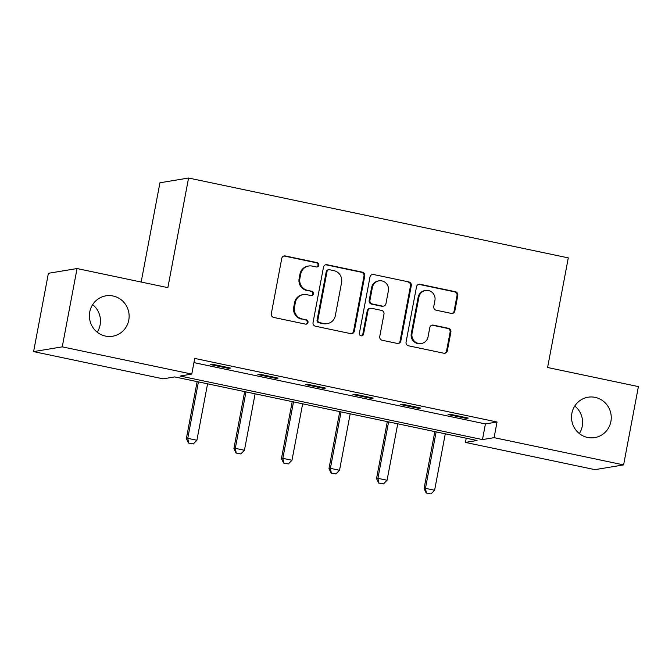 <?xml version="1.0" encoding="UTF-8"?>
<svg xmlns="http://www.w3.org/2000/svg" width="672" height="672" viewBox="0 0 672 672"><rect width="100%" height="100%" fill="white"/><g stroke="black" fill="none" stroke-linecap="round" stroke-linejoin="round"><path stroke-width="1.01" d="M318.805 265.238A2.201 2.134 80.6 0 0 317.117 262.643L285.331 255.965A3.142 3.041 80.6 0 0 281.761 258.409L271.303 313.748A3.142 3.041 80.6 0 0 273.714 317.444L305.5 324.131A2.201 2.134 80.6 0 0 308.003 322.417A2.201 2.134 80.6 0 0 306.314 319.83L302.198 318.965A10.046 9.744 80.6 0 1 294.487 307.112L295.361 302.501A10.046 9.744 80.6 0 1 306.785 294.672L310.901 295.537A2.201 2.134 80.6 0 0 313.404 293.832A2.201 2.134 80.6 0 0 311.716 291.236L307.6 290.371A10.046 9.744 80.6 0 1 299.888 278.519L300.762 273.907A10.046 9.744 80.6 0 1 312.194 266.087L316.302 266.952A2.201 2.134 80.6 0 0 318.805 265.238M316.68 266.994A2.201 2.134 80.6 0 0 316.344 262.777L284.558 256.091A3.142 3.041 80.6 0 0 283.853 256.024M305.869 324.173A2.201 2.134 80.6 0 0 305.542 319.956L302.198 318.965M311.27 295.588A2.201 2.134 80.6 0 0 310.943 291.362L307.6 290.371M571.88 413.314A20.479 19.849 80.6 0 0 594.737 437.615A20.479 19.849 80.6 0 0 610.89 421.52A20.479 19.849 80.6 0 0 588.034 397.219A20.479 19.849 80.6 0 0 571.88 413.314M579.348 433.566A20.479 19.849 80.6 0 0 582.238 426.275A20.479 19.849 80.6 0 0 574.778 406.022M89.762 311.934A20.479 19.849 80.6 0 0 112.619 336.235A20.479 19.849 80.6 0 0 128.772 320.132A20.479 19.849 80.6 0 0 105.916 295.831A20.479 19.849 80.6 0 0 89.762 311.934M97.222 332.186A20.479 19.849 80.6 0 0 100.12 324.887A20.479 19.849 80.6 0 0 92.652 304.634M451.298 313.396A3.142 3.041 80.6 0 0 454.868 310.951L457.8 295.428A3.142 3.041 80.6 0 0 455.389 291.724L420.092 284.298A3.142 3.041 80.6 0 0 416.522 286.742L406.064 342.082A3.142 3.041 80.6 0 0 408.475 345.786L443.772 353.212A3.142 3.041 80.6 0 0 447.35 350.767L450.887 332.01A3.142 3.041 80.6 0 0 448.476 328.306L433.373 325.13A3.142 3.041 80.6 0 0 429.803 327.575L428.047 336.874A8.4 8.148 80.6 0 1 421.42 343.484A8.4 8.148 80.6 0 1 412.037 333.514L418.925 297.083A8.4 8.148 80.6 0 1 425.552 290.472A8.4 8.148 80.6 0 1 434.927 300.443L433.776 306.516A3.142 3.041 80.6 0 0 436.187 310.22L451.298 313.396M33.6 351.607L48.392 273.302L77.045 268.548L167.857 287.65L188.572 178.021L568.294 257.88L547.588 367.5L638.4 386.602L623.608 464.898L594.955 469.652L465.436 442.42L477.053 440.488L174.737 376.916L163.12 378.84L33.6 351.607L62.252 346.853L191.772 374.086L180.155 376.018L482.471 439.589L494.088 437.665L623.608 464.898M77.045 268.548L62.252 346.853M193.931 362.628L485.428 423.931L497.045 421.999L194.729 358.428L191.772 374.086M497.045 421.999L494.088 437.665M364.77 275.864A3.142 3.041 80.6 0 0 362.359 272.16L327.062 264.734A3.142 3.041 80.6 0 0 323.492 267.179L313.034 322.518A3.142 3.041 80.6 0 0 315.445 326.222L350.742 333.648A3.142 3.041 80.6 0 0 354.312 331.204L364.77 275.864L363.997 275.99A3.142 3.041 80.6 0 0 361.586 272.286L326.29 264.869A3.142 3.041 80.6 0 0 325.584 264.802M373.582 274.52L408.878 281.938A3.142 3.041 80.6 0 1 411.289 285.642L400.831 340.981A3.142 3.041 80.6 0 1 397.261 343.426L382.15 340.25A3.142 3.041 80.6 0 1 379.739 336.546L383.981 314.11A3.142 3.041 80.6 0 0 381.57 310.405L371.549 308.297A3.142 3.041 80.6 0 0 367.979 310.741L363.56 334.102A2.201 2.134 80.6 0 1 361.83 335.832A2.201 2.134 80.6 0 1 359.377 333.228L370.003 276.965A3.142 3.041 80.6 0 1 373.582 274.52L408.878 281.938M188.572 178.021L159.928 182.776L141.17 282.03M210.336 364.552L228.623 368.399L230.563 368.071L212.276 364.232L210.336 364.552M257.88 374.548L276.167 378.395L278.099 378.076L259.82 374.228L257.88 374.548M305.424 384.544L323.711 388.391L325.643 388.072L307.356 384.224L305.424 384.544M352.968 394.54L371.246 398.387L373.187 398.068L354.9 394.22L352.968 394.54M400.504 404.544L418.79 408.383L420.731 408.064L402.444 404.216L400.504 404.544M448.048 414.54L466.334 418.387L468.266 418.06L449.98 414.221L448.048 414.54M466.234 438.211L465.436 442.42M485.428 423.931L482.471 439.589M228.623 368.399L228.757 367.693M276.167 378.395L276.301 377.698M323.711 388.391L323.837 387.694M371.246 398.387L371.381 397.69M418.79 408.383L418.925 407.686M466.334 418.387L466.469 417.682M308.683 266.011L307.91 266.137A10.046 9.744 80.6 0 0 299.981 274.042L300.762 273.907M306.827 290.497A10.046 9.744 80.6 0 1 299.116 278.653L299.981 274.042M303.282 294.596L302.509 294.731A10.046 9.744 80.6 0 0 294.58 302.627L295.361 302.501M301.426 319.091A10.046 9.744 80.6 0 1 293.714 307.238L294.58 302.627M351.448 333.707A3.142 3.041 80.6 0 0 353.539 331.33L363.997 275.99M329.54 269.732A2.201 2.134 80.6 0 0 327.037 271.446L317.864 320.023A2.201 2.134 80.6 0 0 319.553 322.61L323.887 323.526A10.046 9.744 80.6 0 0 335.32 315.697L341.594 282.492A10.046 9.744 80.6 0 0 333.875 270.648L329.54 269.732M328.776 269.716L328.003 269.842A2.201 2.134 80.6 0 0 326.264 271.572L327.037 271.446M327.39 323.602L326.617 323.728A10.046 9.744 80.6 0 1 323.114 323.652L318.772 322.736A2.201 2.134 80.6 0 1 317.083 320.149L326.264 271.572M397.958 343.493A3.142 3.041 80.6 0 0 400.058 341.116L410.516 285.776A3.142 3.041 80.6 0 0 408.106 282.072M370.457 308.272L369.684 308.398A3.142 3.041 80.6 0 0 367.206 310.867L362.788 334.236L363.56 334.102M361.435 335.857A2.201 2.134 80.6 0 0 362.788 334.236M388.382 290.816A8.4 8.148 80.6 0 0 379.008 280.846A8.4 8.148 80.6 0 0 372.38 287.448L369.953 300.283A3.142 3.041 80.6 0 0 372.364 303.988L382.385 306.096A3.142 3.041 80.6 0 0 385.955 303.652L388.382 290.816M379.008 280.846L378.235 280.972A8.4 8.148 80.6 0 0 371.608 287.582L372.38 287.448M383.477 306.121L382.704 306.247A3.142 3.041 80.6 0 1 381.612 306.23L371.591 304.122A3.142 3.041 80.6 0 1 369.18 300.418L371.608 287.582M372.8 274.646A3.142 3.041 80.6 0 0 372.103 274.588M425.552 290.472L424.78 290.606A8.4 8.148 80.6 0 0 418.152 297.209L418.925 297.083M421.42 343.484L420.638 343.61A8.4 8.148 80.6 0 1 411.264 333.64L418.152 297.209M444.478 353.27A3.142 3.041 80.6 0 0 446.569 350.893L450.114 332.136A3.142 3.041 80.6 0 0 447.703 328.44L432.6 325.256A3.142 3.041 80.6 0 0 431.894 325.198M452.004 313.463A3.142 3.041 80.6 0 0 454.096 311.077L457.027 295.554A3.142 3.041 80.6 0 0 454.616 291.85L419.32 284.432A3.142 3.041 80.6 0 0 418.614 284.365M197.131 381.62L186.371 438.572L187.765 438.337L196.904 440.261L207.572 383.821M188.462 443.024L193.267 443.948L188.462 443.024L186.371 438.572M198.425 381.898L187.765 438.337L188.698 442.991M196.904 440.261L193.267 443.948M244.667 391.625L233.906 448.568L235.301 448.342L244.448 450.257L255.108 393.817M236.006 453.029L240.811 453.944L236.006 453.029L233.906 448.568M245.969 391.894L235.301 448.342L236.242 452.987M244.448 450.257L240.811 453.944M292.211 401.621L281.45 458.564L282.845 458.338L291.984 460.261L302.652 403.813M283.55 463.025L288.355 463.949L283.55 463.025L281.45 458.564M293.513 401.89L282.845 458.338L283.777 462.983M291.984 460.261L288.355 463.949M339.755 411.617L328.994 468.56L330.389 468.334L339.528 470.257L350.196 413.809M331.094 473.021L335.891 473.945L331.094 473.021L328.994 468.56M341.048 411.886L330.389 468.334L331.321 472.979M339.528 470.257L335.891 473.945M387.299 421.613L376.538 478.565L377.924 478.33L387.072 480.253L397.74 423.814M378.63 483.017L383.435 483.941L378.63 483.017L376.538 478.565M388.592 421.89L377.924 478.33L378.865 482.975M387.072 480.253L383.435 483.941M434.834 431.609L424.074 488.561L425.468 488.326L434.616 490.249L445.276 433.81M426.174 493.013L430.979 493.937L426.174 493.013L424.074 488.561M436.136 431.886L425.468 488.326L426.409 492.979M434.616 490.249L430.979 493.937M316.344 262.777L317.117 262.643M305.542 319.956L306.314 319.83M310.943 291.362L311.716 291.236M299.116 278.653L299.888 278.519M293.714 307.238L294.487 307.112M284.558 256.091L285.331 255.965M353.539 331.33L354.312 331.204M326.29 264.869L327.062 264.734M361.586 272.286L362.359 272.16M317.083 320.149L317.864 320.023M318.772 322.736L319.553 322.61M323.114 323.652L323.887 323.526M410.516 285.776L411.289 285.642M400.058 341.116L400.831 340.981M367.206 310.867L367.979 310.741M369.18 300.418L369.953 300.283M371.591 304.122L372.364 303.988M381.612 306.23L382.385 306.096M411.264 333.64L412.037 333.514M432.6 325.256L433.373 325.13M447.703 328.44L448.476 328.306M450.114 332.136L450.887 332.01M446.569 350.893L447.35 350.767M419.32 284.432L420.092 284.298M454.616 291.85L455.389 291.724M457.027 295.554L457.8 295.428M454.096 311.077L454.868 310.951"/></g></svg>

